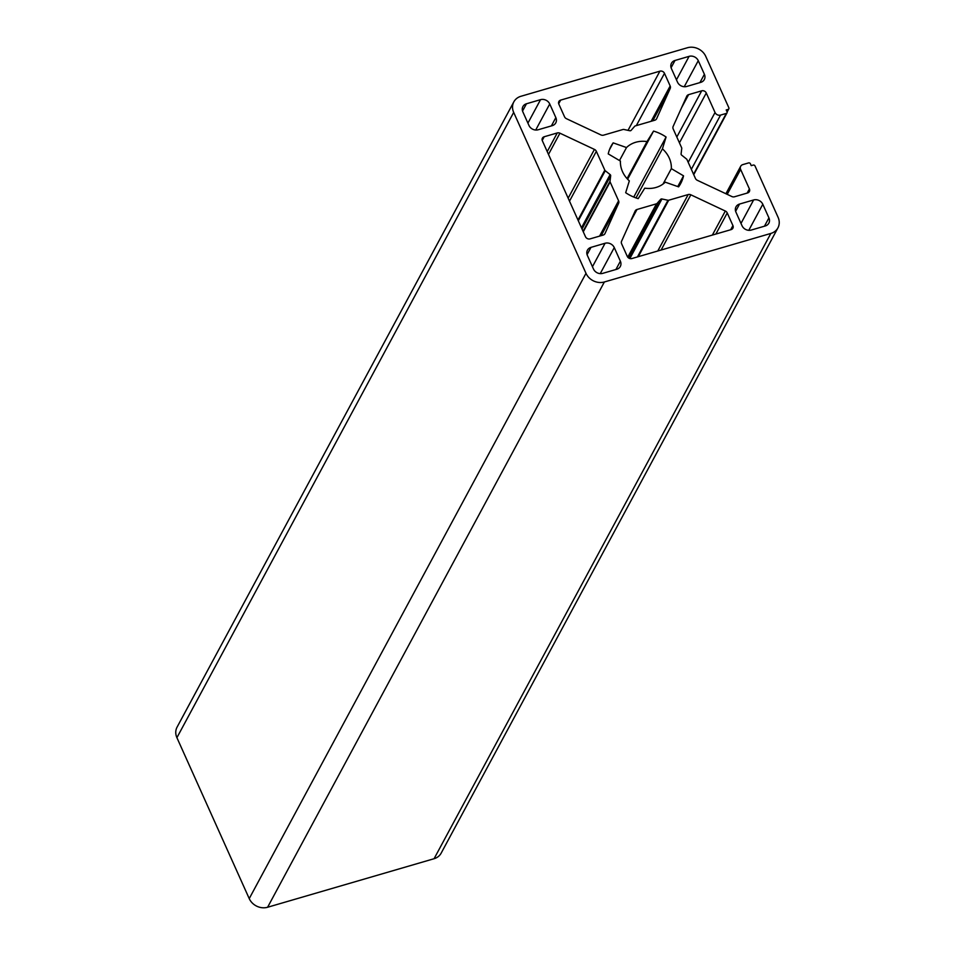 <?xml version="1.0" encoding="UTF-8"?>
<svg xmlns="http://www.w3.org/2000/svg" width="955" height="955" viewBox="0 0 955 955"><rect width="100%" height="100%" fill="white"/><g stroke="black" fill="none" stroke-linecap="round" stroke-linejoin="round"><path stroke-width="1.43" d="M665.253 182.178A26.215 22.777 -151.7 0 1 656.037 187.455A26.215 22.777 -151.7 0 1 644.768 188.159L638.215 198.64A39.501 34.332 -151.7 0 1 625.68 192.707L629.333 180.889A26.215 22.777 -151.7 0 1 620.428 161.085L608.228 153.886A39.501 34.332 -151.7 0 1 611.105 146.127A39.501 34.332 -151.7 0 1 613.158 142.868L626.516 147.548A26.215 22.777 -151.7 0 1 647.001 141.567L653.554 131.086A39.501 34.332 -151.7 0 1 666.089 137.019L662.436 148.837A26.215 22.777 -151.7 0 1 671.341 168.641L683.541 175.839A39.501 34.332 -151.7 0 1 680.652 183.587A39.501 34.332 -151.7 0 1 678.611 186.858L665.253 182.178M631.112 130.369A1.433 1.253 -151.7 0 1 629.823 130.739L623.794 129.45A1.433 1.253 -151.7 0 0 623.078 129.474L603.584 135.156A3.593 3.116 -151.7 0 1 600.91 134.918L566.446 118.695A3.593 3.116 -151.7 0 1 564.524 116.773L558.842 104.131A3.593 3.116 -151.7 0 1 560.657 100.108L659.905 71.171A3.593 3.116 -151.7 0 1 664.489 73.332L670.171 85.974A3.593 3.116 -151.7 0 1 670.219 88.433L656.634 118.671A3.593 3.116 -151.7 0 1 654.772 120.235L635.29 125.917A1.433 1.253 -151.7 0 0 634.717 126.263L631.112 130.369M513.838 101.851L177.069 727.137A14.361 12.487 28.3 0 0 176.914 737.678L513.683 112.404A14.361 12.487 -151.7 0 1 513.838 101.851A14.361 12.487 -151.7 0 1 520.917 96.288L687.397 47.75A14.361 12.487 -151.7 0 1 705.769 56.393L728.856 107.772A1.433 1.253 -151.7 0 1 728.128 109.383L726.206 109.944L727.042 111.795A1.433 1.253 -151.7 0 1 726.313 113.406L720.559 115.089A4.309 3.748 -151.7 0 1 715.044 112.499L706.282 92.993L679.435 142.844M176.914 737.678L249.231 898.607A14.361 12.487 28.3 0 0 267.603 907.25L434.083 858.712A14.361 12.487 28.3 0 0 441.162 853.149L777.931 227.863A14.361 12.487 28.3 0 0 778.086 217.322L754.999 165.955A1.433 1.253 -151.7 0 0 753.161 165.084L751.239 165.645L750.403 163.782A1.433 1.253 -151.7 0 0 748.565 162.923L742.811 164.606A4.309 3.748 -151.7 0 0 740.638 169.441L749.4 188.935A3.593 3.116 -151.7 0 1 747.586 192.958L734.502 196.778A3.593 3.116 -151.7 0 1 731.84 196.527L697.341 180.316A3.593 3.116 -151.7 0 1 695.419 178.406L686.955 159.557A1.433 1.253 -151.7 0 0 686.502 158.996L681.643 155.128A1.433 1.253 -151.7 0 1 681.094 153.898L681.751 148.419A1.433 1.253 -151.7 0 0 681.643 147.762L673.179 128.925A3.593 3.116 -151.7 0 1 673.132 126.454L686.752 96.216A3.593 3.116 -151.7 0 1 688.603 94.652L701.686 90.832A3.593 3.116 -151.7 0 1 706.282 92.993M583.278 231.802L610.114 181.963L618.589 200.801A3.593 3.116 -151.7 0 1 618.625 203.26L605.016 233.509A3.593 3.116 -151.7 0 1 603.154 235.073L590.083 238.881A3.593 3.116 -151.7 0 1 585.487 236.721L542.368 140.791A3.593 3.116 -151.7 0 1 544.183 136.756L557.266 132.948A3.593 3.116 -151.7 0 1 559.928 133.187L594.428 149.41A3.593 3.116 -151.7 0 1 596.35 151.32L604.813 170.157L577.966 220.008M578.312 220.76L605.255 170.73A1.433 1.253 -151.7 0 1 604.813 170.157M605.255 170.73L610.126 174.586A1.433 1.253 -151.7 0 1 610.675 175.816L610.006 181.295L583.063 231.337M610.114 181.963A1.433 1.253 -151.7 0 1 610.006 181.295M627.972 257.432L657.04 203.451A1.433 1.253 -151.7 0 1 656.479 203.809L627.745 257.158M657.04 203.451L660.657 199.356A1.433 1.253 -151.7 0 1 661.946 198.974L667.975 200.263L637.463 256.919M638.298 256.68L668.691 200.24A1.433 1.253 -151.7 0 1 667.975 200.263M668.691 200.24L688.185 194.557A3.593 3.116 -151.7 0 1 690.847 194.808L725.323 211.031A3.593 3.116 -151.7 0 1 727.244 212.941L732.927 225.595A3.593 3.116 -151.7 0 1 731.112 229.618L631.864 258.554A3.593 3.116 -151.7 0 1 627.28 256.394L621.598 243.752A3.593 3.116 -151.7 0 1 621.55 241.281L635.135 211.055A3.593 3.116 -151.7 0 1 636.997 209.491L656.479 203.809M753.626 199.953A7.186 6.243 -151.7 0 1 762.806 204.275L768.93 217.895A7.186 6.243 -151.7 0 1 768.847 223.16A7.186 6.243 -151.7 0 1 765.313 225.953L751.227 230.06A7.186 6.243 -151.7 0 1 742.035 225.738L735.923 212.117A7.186 6.243 -151.7 0 1 735.995 206.841A7.186 6.243 -151.7 0 1 739.54 204.06L753.626 199.953L740.996 223.41M704.396 74.299A7.186 6.243 -151.7 0 1 704.312 79.563A7.186 6.243 -151.7 0 1 700.779 82.357L686.693 86.463A7.186 6.243 -151.7 0 1 677.501 82.142L671.389 68.521A7.186 6.243 -151.7 0 1 671.461 63.245A7.186 6.243 -151.7 0 1 675.006 60.463L689.092 56.357A7.186 6.243 -151.7 0 1 698.272 60.678L704.396 74.299L699.92 82.596M555.846 117.608A7.186 6.243 -151.7 0 1 555.774 122.873A7.186 6.243 -151.7 0 1 552.229 125.666L538.143 129.773A7.186 6.243 -151.7 0 1 528.963 125.451L522.839 111.831A7.186 6.243 -151.7 0 1 522.922 106.554A7.186 6.243 -151.7 0 1 526.456 103.773L540.542 99.666A7.186 6.243 -151.7 0 1 549.734 103.988L555.846 117.608L551.381 125.905M590.99 247.369L605.076 243.262A7.186 6.243 -151.7 0 1 614.268 247.584L620.38 261.204A7.186 6.243 -151.7 0 1 620.308 266.469A7.186 6.243 -151.7 0 1 616.763 269.262L602.677 273.369A7.186 6.243 -151.7 0 1 593.497 269.047L587.373 255.427A7.186 6.243 -151.7 0 1 587.456 250.15A7.186 6.243 -151.7 0 1 590.99 247.369L587.074 254.639M513.683 112.404L586 273.321A14.361 12.487 28.3 0 0 604.372 281.976L770.84 233.438A14.361 12.487 28.3 0 0 777.931 227.863M666.089 137.019L633.75 197.052M627.614 179.23L653.554 131.086M627.053 178.609L647.001 141.567M619.509 160.536L626.516 147.548M609.505 149.637L613.158 142.868M677.764 186.559L683.541 175.839M663.045 184.04L671.341 168.641M636.006 197.912L662.436 148.837M249.231 898.607L586 273.321M569.502 201.159L596.35 151.32M548.492 154.424L559.928 133.187M594.428 149.41L568.153 198.174M542.225 140.397L544.183 136.756M557.266 132.948L547.227 151.582M601.196 235.646L618.625 203.26M618.589 200.801L599.561 236.124M630.025 222.419L636.997 209.491M715.868 234.059L727.244 212.941M732.927 225.595L730.682 229.737M661.111 250.031L690.847 194.808M725.323 211.031L712.358 235.085M688.185 194.557L657.78 250.998M652.778 120.819L670.219 88.433M636.328 125.606L664.489 73.332M670.171 85.974L651.155 121.285M558.699 103.737L560.657 100.108M659.905 71.171L628.02 130.358M748.78 230.322L762.806 204.275M768.93 217.895L764.454 226.192M735.625 211.33L739.54 204.06M684.246 86.714L698.272 60.678M671.09 67.733L675.006 60.463M689.092 56.357L676.462 79.814M535.707 130.035L549.734 103.988M522.54 111.043L526.456 103.773M540.542 99.666L527.912 123.123M600.241 273.631L614.268 247.584M620.38 261.204L615.915 269.501M605.076 243.262L592.446 266.72M770.84 233.438L434.083 858.712M604.372 281.976L267.603 907.25M688.197 162.338L715.044 112.499M676.82 137.019L701.686 90.832M688.603 94.652L681.595 107.676M747.156 193.089L749.4 188.935M740.638 169.441L727.209 194.354M728.128 109.383L726.946 111.58M691.336 169.333L720.559 115.089M610.126 174.586L581.476 227.791M582.025 229.021L610.675 175.816M660.657 199.356L628.975 258.196M629.858 258.554L661.946 198.974M693.557 174.24L726.313 113.406M727.113 112.01L728.832 108.822M725.896 193.734L740.686 166.277M693.736 174.658L727.03 112.845"/></g></svg>

